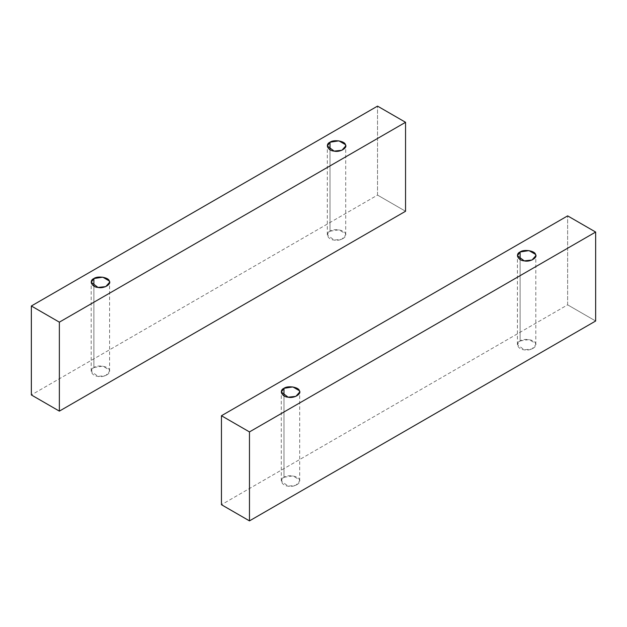 <?xml version="1.0" encoding="UTF-8"?>
<svg xmlns="http://www.w3.org/2000/svg" width="627" height="627" viewBox="0 0 627 627"><rect width="100%" height="100%" fill="white"/><g stroke="black" fill="none" stroke-linecap="round" stroke-linejoin="round"><path stroke-width="0.47" stroke-dasharray="3.13 2.35" d="M93.885 367.508L102.765 366.137L109.27 369.891L109.584 371.262L105.751 375.581L98.008 376.396L91.189 371.262L93.885 367.508L93.885 286.061L93.885 367.508C88.76 369.569 91.793 376.09 98.008 376.396C103.651 377.924 111.927 373.151 109.27 369.891C108.745 366.301 97.444 364.553 93.885 367.508M330.006 231.183L338.893 229.811L345.399 233.565L345.712 234.937L341.88 239.255L334.128 240.07L327.318 234.937L330.006 231.183L330.006 149.735L330.006 231.183C324.888 233.244 327.921 239.765 334.128 240.07C339.771 241.599 348.048 236.826 345.399 233.565C344.874 229.976 333.572 228.228 330.006 231.183M377.532 195.083L377.532 106.12L377.532 195.083L31.35 394.947L377.532 195.083L405.551 211.26L377.532 195.083M520.112 340.939L528.992 339.568L535.497 343.322L535.811 344.693L531.978 349.004L524.235 349.827L517.416 344.693L520.112 340.939L520.112 259.492L520.112 340.939C514.986 342.993 518.02 349.521 524.235 349.827C529.878 351.355 538.154 346.574 535.497 343.322C534.972 339.732 523.67 337.984 520.112 340.939M283.984 477.265L292.872 475.893L299.369 479.647L299.682 481.019L295.85 485.329L288.106 486.152L281.288 481.019L283.984 477.265L283.984 395.817L283.984 477.265C278.866 479.318 281.891 485.847 288.106 486.152C293.75 487.681 302.026 482.9 299.369 479.647C298.852 476.058 287.542 474.31 283.984 477.265M567.639 304.84L567.639 215.876L567.639 304.84L221.449 504.704L567.639 304.84L595.65 321.008L567.639 304.84M109.584 371.262L109.584 282.307M91.189 371.262L91.189 282.307M345.712 234.937L345.712 145.981M327.318 234.937L327.318 145.981M535.811 344.693L535.811 255.738M517.416 344.693L517.416 255.738M299.682 481.019L299.682 392.063M281.288 481.019L281.288 392.063"/><path stroke-width="0.94" d="M93.885 286.061L93.885 278.553L91.189 282.307L98.008 287.432L105.751 286.617L109.584 282.307L109.27 280.935L102.765 277.173L93.885 278.553L93.885 286.061M330.006 149.735L330.006 142.227L327.318 145.981L334.128 151.107L341.88 150.292L345.712 145.981L345.399 144.61L338.893 140.848L330.006 142.227L330.006 149.735M377.532 106.12L405.551 122.296L405.551 211.26L59.361 411.124L59.361 322.16L31.35 305.992L31.35 394.947L59.361 411.124L31.35 394.947L31.35 305.992L377.532 106.12L31.35 305.992L59.361 322.16L59.361 411.124L405.551 211.26L405.551 122.296L59.361 322.16L405.551 122.296L377.532 106.12M330.006 142.227C333.572 139.272 344.874 141.02 345.399 144.61C348.048 147.862 339.771 152.643 334.128 151.107C327.921 150.809 324.888 144.281 330.006 142.227M93.885 278.553C97.444 275.598 108.745 277.346 109.27 280.935C111.927 284.188 103.651 288.969 98.008 287.432C91.793 287.135 88.76 280.606 93.885 278.553M520.112 259.492L520.112 251.976L517.416 255.738L524.235 260.863L531.978 260.048L535.811 255.738L535.497 254.358L528.992 250.604L520.112 251.976L520.112 259.492M283.984 395.817L283.984 388.309L281.288 392.063L288.106 397.189L295.85 396.374L299.682 392.063L299.369 390.684L292.872 386.93L283.984 388.309L283.984 395.817M567.639 215.876L595.65 232.053L595.65 321.008L249.468 520.88L249.468 431.917L221.449 415.74L221.449 504.704L249.468 520.88L221.449 504.704L221.449 415.74L567.639 215.876L221.449 415.74L249.468 431.917L249.468 520.88L595.65 321.008L595.65 232.053L249.468 431.917L595.65 232.053L567.639 215.876M283.984 388.309C287.542 385.346 298.852 387.094 299.369 390.684C302.026 393.944 293.75 398.725 288.106 397.189C281.891 396.891 278.866 390.362 283.984 388.309M520.112 251.976C523.67 249.021 534.972 250.769 535.497 254.358C538.154 257.619 529.878 262.399 524.235 260.863C518.02 260.566 514.986 254.037 520.112 251.976"/></g></svg>
